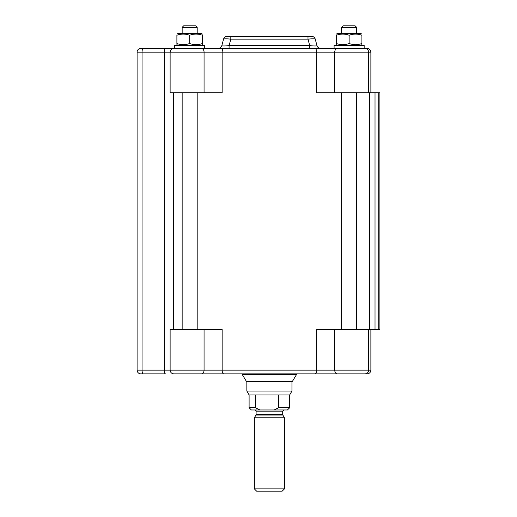 <?xml version="1.0" encoding="UTF-8"?>
<svg xmlns="http://www.w3.org/2000/svg" width="517" height="517" viewBox="0 0 517 517"><rect width="100%" height="100%" fill="white"/><g stroke="black" fill="none" stroke-linecap="round" stroke-linejoin="round"><path stroke-width="0.78" d="M378.231 329.536L379.898 329.536L379.898 92.75L378.231 92.75L378.231 329.536L375.019 329.536L375.019 92.75L369.552 92.75L369.552 329.536L375.019 329.536M375.019 92.75L378.231 92.75M370.876 329.536L370.876 370.127L222.148 370.127L222.148 329.536L170.125 329.536L170.125 370.127L137.102 370.127L137.102 52.159L204.066 52.159L204.066 92.75L222.148 92.75L222.148 52.159L316.656 52.159L316.656 92.75L368.673 92.75L368.673 52.159L370.876 52.159C370.657 49.878 369.403 48.624 367.122 48.398L173.886 48.398C171.599 48.624 170.352 49.878 170.125 52.159L170.125 92.75L204.066 92.75M334.092 48.398L334.092 45.393L364.162 45.393L364.162 48.398L364.912 48.398L314.905 48.398A3.761 1.751 90 0 1 316.656 52.159L368.673 52.159C368.453 49.878 367.199 48.624 364.912 48.398M174.636 45.393L174.636 48.398L143.332 48.398L174.636 48.398L174.636 45.393L204.706 45.393L204.706 48.398L189.668 48.398M178.171 33.366L176.892 34.103L178.171 33.366L201.171 33.366L202.451 34.103L201.171 33.366M176.892 35.246C176.892 33.708 176.892 33.708 176.892 35.246C176.892 33.708 176.892 33.708 176.892 35.246L176.892 43.512C181.15 45.05 185.409 45.05 189.668 43.512C193.927 45.05 198.192 45.05 202.451 43.512C202.451 45.05 202.451 45.05 202.451 43.512C202.451 45.05 202.451 45.05 202.451 43.512C202.451 45.05 202.451 45.05 202.451 43.512C202.451 45.05 202.451 45.05 202.451 43.512L202.451 35.246C198.192 33.708 193.927 33.708 189.668 35.246C185.409 33.708 181.15 33.708 176.892 35.246C176.892 33.708 176.892 33.708 176.892 35.246C176.892 33.708 176.892 33.708 176.892 35.246M202.451 35.246C202.451 33.708 202.451 33.708 202.451 35.246C202.451 33.708 202.451 33.708 202.451 35.246C202.451 33.708 202.451 33.708 202.451 35.246C202.451 33.708 202.451 33.708 202.451 35.246M176.892 43.512C176.892 45.05 176.892 45.05 176.892 43.512C176.892 45.05 176.892 45.05 176.892 43.512C176.892 45.05 176.892 45.05 176.892 43.512C176.892 45.05 176.892 45.05 176.892 43.512M189.668 35.246L189.668 43.512M337.627 33.366L336.347 34.103L337.627 33.366L360.627 33.366L361.906 34.103L360.627 33.366M336.347 35.246C336.347 33.708 336.347 33.708 336.347 35.246C336.347 33.708 336.347 33.708 336.347 35.246L336.347 43.512C340.613 45.05 344.871 45.05 349.13 43.512C353.389 45.05 357.648 45.05 361.906 43.512C361.906 45.05 361.906 45.05 361.906 43.512C361.906 45.05 361.906 45.05 361.906 43.512C361.906 45.05 361.906 45.05 361.906 43.512C361.906 45.05 361.906 45.05 361.906 43.512L361.906 35.246C357.648 33.708 353.389 33.708 349.13 35.246C344.871 33.708 340.613 33.708 336.347 35.246C336.347 33.708 336.347 33.708 336.347 35.246C336.347 33.708 336.347 33.708 336.347 35.246M361.906 35.246C361.906 33.708 361.906 33.708 361.906 35.246C361.906 33.708 361.906 33.708 361.906 35.246C361.906 33.708 361.906 33.708 361.906 35.246C361.906 33.708 361.906 33.708 361.906 35.246M336.347 43.512C336.347 45.05 336.347 45.05 336.347 43.512C336.347 45.05 336.347 45.05 336.347 43.512C336.347 45.05 336.347 45.05 336.347 43.512C336.347 45.05 336.347 45.05 336.347 43.512M349.13 35.246L349.13 43.512M341.614 27.356L356.646 27.356L355.14 25.85L343.114 25.85L341.614 27.356L341.614 33.366L341.614 27.356L343.114 25.85M183.658 25.85L182.152 27.356L197.19 27.356L197.19 33.366L197.19 27.356L195.685 25.85L183.658 25.85L182.152 27.356L182.152 33.366M296.461 374.638L292.402 381.404L246.396 381.404L242.337 374.638L296.461 374.638L296.461 373.888L367.122 373.888C369.403 373.662 370.657 372.408 370.876 370.127M364.912 373.888C367.199 373.662 368.453 372.408 368.673 370.127L368.673 329.536L316.656 329.536L316.656 370.127A3.761 1.751 -90 0 1 314.905 373.888L223.893 373.888A3.761 1.751 -90 0 1 222.148 370.127L170.125 370.127C170.352 372.408 171.599 373.662 173.886 373.888L242.337 373.888L242.337 374.638M137.102 74.112L137.102 58.776M165.524 48.398A3.761 1.286 90 0 0 164.238 52.159L164.238 370.127A3.761 1.286 -90 0 0 165.524 373.888L140.857 373.888A3.761 3.761 0 0 1 137.102 370.127M176.892 373.888L182.921 373.888M183.658 373.888L178.998 373.888L183.658 373.888M343.114 373.888L337.498 373.888A3.761 2.766 -90 0 1 334.732 370.127L334.732 329.536M204.066 329.536L204.066 370.127A3.761 2.766 -90 0 1 201.3 373.888L195.685 373.888M364.162 48.398L367.122 48.398M204.706 48.398L218.193 48.398A3.761 3.761 0 0 0 221.819 45.612L223.551 39.156C224.081 38.685 226.498 38.685 230.815 39.156L307.99 39.156C312.3 38.685 314.724 38.685 315.247 39.156L316.979 45.612L315.247 39.156A3.761 3.761 0 0 0 311.615 36.371L307.99 36.371L307.99 39.156L309.715 45.612L229.083 45.612C224.514 46.091 222.097 46.091 221.819 45.612L223.551 39.156A3.761 3.761 0 0 1 227.183 36.371L296.461 36.371M143.332 373.888A3.761 1.286 -90 0 1 142.046 370.127L142.046 52.159A3.761 1.286 90 0 1 143.332 48.398L140.857 48.398A3.761 3.761 0 0 0 137.102 52.159M316.979 45.612C316.701 46.091 314.284 46.091 309.715 45.612L309.715 48.398L320.611 48.398A3.761 3.761 0 0 1 316.979 45.612A3.761 3.761 0 0 0 320.611 48.398M218.193 48.398L229.083 48.398L229.083 45.612L230.815 39.156L230.815 36.371L307.99 36.371M274.152 409.968L287.439 409.968L289.694 407.713L278.663 407.713L274.152 409.968L259.883 409.968L255.379 407.713L249.104 407.713L249.104 394.93L246.848 391.026L291.95 391.026L291.95 381.404M255.379 407.713L255.379 394.93L249.104 394.93M289.694 407.713L289.694 394.93L278.663 394.93L278.663 407.713M254.364 488.895L256.619 491.15L282.179 491.15L284.434 488.895L254.364 488.895L254.364 417.775L284.434 417.775L284.434 488.895M249.104 407.713L251.359 409.968L259.883 409.968M278.663 394.93L255.379 394.93M173.331 329.536L173.331 92.75M201.3 48.398L201.3 48.398A3.761 2.766 90 0 1 204.066 52.159L222.148 52.159A3.761 1.751 90 0 1 223.893 48.398M337.498 48.398A3.761 2.766 90 0 0 334.732 52.159L334.732 92.75M254.364 417.775L255.934 415.054L282.864 415.054L284.434 417.775M282.864 415.054L282.702 414.453L256.096 414.453L256.096 411.17L282.702 411.17L283.911 409.968M201.171 45.393L202.451 44.656M178.171 45.393L176.892 44.656M197.19 329.536L197.19 92.75M182.152 329.536L182.152 92.75M360.627 45.393L361.906 44.656M337.627 45.393L336.347 44.656M356.646 329.536L356.646 92.75M341.614 329.536L341.614 92.75M356.646 33.366L356.646 27.356L355.14 25.85M195.685 25.85L197.19 27.356M370.876 92.75L370.876 52.159M246.848 391.026L246.848 381.404M289.694 394.93L291.95 391.026M255.934 415.054L256.096 414.453M282.702 414.453L282.702 411.17M256.096 411.17C256.413 410.925 256.012 410.524 254.894 409.968"/></g></svg>
